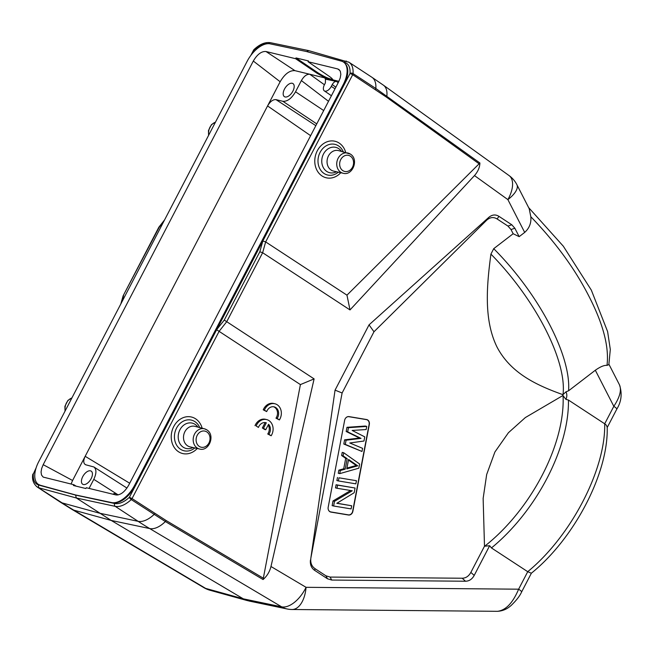 <?xml version="1.0" encoding="UTF-8"?>
<svg xmlns="http://www.w3.org/2000/svg" width="654" height="654" viewBox="0 0 654 654"><rect width="100%" height="100%" fill="white"/><g stroke="black" fill="none" stroke-linecap="round" stroke-linejoin="round"><path stroke-width="0.98" d="M310.625 135.672L267.56 105.94L280.149 81.75C284.743 73.959 289.673 70.264 294.946 70.657L309.792 74.262L324.417 84.758M280.149 81.75L253.311 61.043L43.189 464.675L72.586 480.494L267.56 105.94C270.184 101.501 272.988 99.4 275.98 99.629L315.833 125.674M85.151 464.52L85.87 464.822C83.336 463.702 83.107 460.866 85.175 456.304L129.696 483.232M343.211 84.66L343.955 85.143L262.834 240.974L265.655 241.915L346.963 295.158L350.004 309.931L262.638 252.722L259.818 251.782L262.843 240.974L129.402 497.302A2.126 0.744 47 0 0 131.282 499.591L165.356 521.549L263.08 579.534L300.407 384.593L219.098 331.349L226.742 321.678L262.638 252.722L265.655 241.915L352.702 74.695L386.473 97.16A2.126 1.112 -54.3 0 0 386.857 96.056A25.522 13.382 -54.3 0 0 383.448 85.2L371.881 77.254A25.522 13.546 123.2 0 1 375.821 88.478L353.054 73.567A2.126 1.292 -175.6 0 0 350.062 73.428L343.963 85.151C349.04 74.343 349.081 66.782 344.094 62.457L343.44 62.032A23.397 12.418 -56.8 0 0 341.511 61.165L306.358 51.494L270.151 43.851A23.397 12.418 -56.8 0 0 247.122 61.345L38.668 461.781A23.397 12.418 -56.8 0 0 38.431 484.41A23.397 12.418 -56.8 0 0 40.36 485.276L75.512 494.947L111.72 502.591A23.397 12.418 -56.8 0 0 134.757 485.096L343.211 84.66A23.397 12.418 -56.8 0 0 343.44 62.032M279.405 419.933A10.636 8.862 103.6 0 0 274.893 403.755L273.748 403.477A10.636 8.862 103.6 0 0 263.251 409.829L266.677 411.595A7.447 6.205 -76.4 0 1 274.14 406.853A7.447 6.205 -76.4 0 1 277.124 418.437L279.405 419.933L275.98 418.168A7.447 6.205 -76.4 0 0 273.56 406.747M268.205 425.035A7.447 6.205 -76.4 0 1 267.739 434.003L271.157 435.768A10.636 8.862 103.6 0 0 266.644 419.59A10.636 8.862 103.6 0 0 256.147 425.942L258.428 427.438A7.447 6.205 -76.4 0 1 265.892 422.688A7.447 6.205 -76.4 0 1 266.325 422.819L265.459 422.607M265.164 422.566L262.352 427.978L264.608 429.457L265.753 429.735L268.59 424.299A7.447 6.205 -76.4 0 1 268.876 434.281L267.739 434.003M266.644 419.59L265.508 419.312A10.636 8.862 103.6 0 0 255.011 425.664M91.135 478.695A7.815 4.145 123.2 0 1 82.706 484.246A7.815 4.145 123.2 0 1 83.05 476.079A7.815 4.145 123.2 0 1 90.497 470.831A7.815 4.145 123.2 0 1 91.266 471.174A7.815 4.145 123.2 0 1 91.135 478.695M43.189 464.675L41.643 468.509L41.055 472.082L41.513 475.025L43.189 477.101L73.82 484.712L76.134 486.151M339.884 70.493L337.644 68.907L338.993 69.545L340.366 71.417L340.824 74.352L340.227 77.932L338.69 81.758L128.568 485.399C124.612 492.094 120.385 495.266 115.872 494.923L86.287 487.737L85.878 488.522L73.42 485.497L73.82 484.712M337.644 68.907L308.059 61.721L329.085 76.232C331.537 77.949 332.772 79.15 332.772 79.837L330.728 80.05L325.757 78.128L309.792 74.262C306.8 74.033 303.996 76.142 301.38 80.581L295.543 91.789L323.697 110.551M328.512 101.313L301.38 80.581M316.757 123.892L282.863 101.296L275.98 99.629M282.863 101.296C287.376 101.632 291.602 98.46 295.543 91.789M292.886 91.143A7.815 4.145 123.2 0 1 284.457 96.694A7.815 4.145 123.2 0 1 284.801 88.519A7.815 4.145 123.2 0 1 292.24 83.279A7.815 4.145 123.2 0 1 293.017 83.622A7.815 4.145 123.2 0 1 292.886 91.143M332.772 79.837L338.911 81.325M308.059 61.721L308.459 60.945L295.992 57.92L317.591 72.569C324.188 76.739 329.207 79.02 332.657 79.404M325.757 78.128L317.19 73.346L295.592 58.697L295.992 57.92M295.592 58.697L265.998 51.519L294.946 70.657M265.998 51.519C261.494 51.167 257.259 54.339 253.311 61.043M85.87 464.822L93.89 466.972L126.941 488.064M118.186 494.898L93.792 479.341C96.579 473.414 96.612 469.294 93.89 466.972M93.792 479.341L89.075 488.415M325.038 78.668L325.471 78.872L325.381 82.911L324.425 84.742A6.385 3.384 -56.8 0 0 324.335 90.881A6.385 3.384 -56.8 0 0 331.292 86.393L332.24 84.57C333.54 82.371 334.938 81.325 336.426 81.431L325.806 79.232M519.17 236.658L514.845 228.23L511.796 224.763L498.953 216.351C495.569 214.242 492.192 214.577 488.816 217.341L486.625 220.251L373.974 331.774L369.044 324.858L335.052 390.144L342.116 392.972L310.903 557.813C310.209 562.685 311.598 566.315 315.065 568.686L314.664 570.37L327.507 578.782L331.701 580.057L465.517 581.234C469.22 581.144 472.114 579.199 474.207 575.414L489.658 545.722L491.448 547.938L527.713 571.686C570.885 536.435 605.8 469.368 604.688 423.784L568.44 400.052L565.914 399.381C567.108 396.765 567.124 394.248 565.98 391.82L562.922 394.673C537.866 385.688 511.191 373.884 497.13 347.274C483.568 319.896 486.748 285.414 490.917 254.104L493.721 248.675L513.161 233.731L519.17 236.658L524.688 232.415C529.364 228.197 531.408 222.965 530.811 216.719C555.573 242.315 574.972 268.868 588.992 296.385C603.209 323.959 609.209 346.955 607.01 365.39L608.89 364.589M530.803 216.719L529.2 208.7L516.864 184.641A25.522 25.522 0 0 0 509.057 175.566A25.522 13.382 125.7 0 1 507.88 199.617L474.477 175.583L350.004 309.931M607.01 365.39C604.255 365.087 600.356 366.698 595.328 370.238L568.571 390.806L565.98 391.82M527.713 571.686L531.35 573.223C574.138 538.757 608.629 473.071 607.19 427.095L606.299 425.149L604.705 423.792L613.82 406.314C619.788 397.305 621.692 390.185 619.534 384.944M595.328 370.238L613.82 406.314A8.51 1.341 27.5 0 1 616.796 409.118C621.423 401.654 622.338 393.594 619.518 384.961M203.811 587.611L71.899 509.352A25.522 13.685 -59.3 0 0 73.747 510.128L205.65 588.396A25.522 13.685 120.7 0 1 203.811 587.611A25.522 25.522 0 0 0 210.032 590.268A25.522 21.263 -74.5 0 1 210.016 590.26A25.522 21.263 -74.5 0 1 205.65 588.396L243.313 598.835L111.188 520.437L149.717 528.571A25.522 13.685 -59.3 0 0 165.356 521.549A2.126 1.144 -59.3 0 0 166.091 520.51L132.051 498.569L219.098 331.349L216.621 329.755L224.265 320.084L314.108 378.895L300.407 384.593M356.455 480.715L338.96 477.804L338.371 480.943L355.858 483.846L356.455 480.715L338.96 477.804M338.371 480.943L336.884 480.576L337.472 477.445M334.513 501.307L333.622 506.008L351.116 508.91L351.705 505.779L336.818 503.302L354.182 492.724L355.065 488.023L337.578 485.121L336.982 488.252L352.244 490.786L334.513 501.307L333.025 500.948L350.601 490.516M336.982 488.252L335.494 487.892L336.091 484.753L355.065 488.023M333.622 506.008L332.134 505.64L333.025 500.948M351.705 505.779L336.965 503.212M337.578 485.121L336.091 484.753M346.08 440.207L345.287 444.385L361.989 451.473L362.586 448.342L349.784 442.979L363.967 441.033L364.76 436.856L352.154 430.446L366.142 429.547L366.739 426.408L348.459 427.675L347.666 431.853L361.016 438.384L346.08 440.207L344.593 439.848L359.528 438.025L346.179 431.493L346.972 427.315L365.251 426.048L366.739 426.408M361.016 438.384L359.528 438.025M347.666 431.853L346.179 431.493M345.287 444.385L343.808 444.025L344.593 439.848M361.989 451.473L343.808 444.025M348.459 427.675L346.972 427.315M328.194 509.155A4.374 3.646 -76.4 0 1 328.185 507.202L344.642 420.309A4.374 3.646 -76.4 0 1 345.672 418.061A4.374 3.646 -76.4 0 1 349.056 416.614L366.542 419.525A4.374 3.646 -76.4 0 1 369.33 424.413L352.874 511.305A4.374 3.646 -76.4 0 1 348.459 515.009L330.973 512.098A4.374 3.646 -76.4 0 1 328.194 509.155A4.251 3.54 103.6 0 0 330.883 511.951L348.369 514.861A4.251 3.54 103.6 0 0 352.661 511.264L369.118 424.372A4.251 3.54 103.6 0 0 366.412 419.615L348.917 416.704A4.251 3.54 103.6 0 0 345.655 418.086M346.947 468.06L356.25 465.484L348.459 460.073M357.73 465.844L346.792 468.877L348.574 459.476L357.73 465.844L356.25 465.484M343.71 452.74L343.113 455.879L341.625 455.519L342.222 452.38L343.71 452.74L359.618 464.005L358.825 468.182L339.753 473.627L338.265 473.267L338.862 470.136L343.718 468.787L345.696 458.348L341.625 455.519M339.753 473.627L340.35 470.496L345.206 469.147L347.184 458.707L343.113 455.879M347.184 458.707L345.696 458.348M345.206 469.147L343.718 468.787M340.35 470.496L338.862 470.136M498.953 216.351L497.114 218.976L507.962 226.08L511.011 229.546L513.161 233.731M486.625 220.251C490.05 217.185 493.549 216.76 497.114 218.976M369.044 324.858L488.816 217.341M373.974 331.774L342.116 392.972M310.895 557.813L335.052 390.144M310.446 559.987C309.955 564.623 311.361 568.081 314.664 570.37M315.065 568.686L325.913 575.798L330.106 577.073L462.165 578.234C465.869 578.144 468.763 576.199 470.855 572.405L484.467 546.262M562.939 395.507L525.342 417.563L508.428 432.719L494.906 451.988L486.674 474.518L483.142 498.446L484.491 546.221M484.573 546.221L489.658 545.722M563.004 395.564L565.914 399.381M562.89 394.681L562.939 395.556M314.108 378.895L270.977 566.503L306.056 587.317L518.622 589.189C512.867 602.882 505.844 610.256 497.539 611.318L497.498 611.318C505.06 610.869 509.204 607.051 510.97 605.629C516.3 600.511 519.84 595.966 521.59 592.001A8.51 1.341 -152.5 0 0 518.622 589.189L527.729 571.694M75.512 494.947L76.355 497.996L39.281 487.925A2.126 1.782 -74.8 0 1 38.749 485.08L75.815 495.143L114.703 503.506C119.102 504.259 124.007 502.19 129.402 497.302L132.051 498.569A2.126 1.128 -56.8 0 1 131.282 499.591C125.396 504.913 120.05 507.177 115.251 506.359L138.108 521.328A425.337 354.272 103.6 0 0 149.717 528.571L281.629 606.83L243.313 598.835L248.79 600.969L287.114 608.972A25.522 21.247 101.8 0 0 287.114 608.972A25.522 25.522 0 0 0 292.101 609.503A25.522 13.865 -89.5 0 0 306.056 587.317A25.522 13.685 120.7 0 1 281.629 606.83A25.522 21.247 101.8 0 0 287.098 608.964M159.135 227.371L163.794 221.42M123.124 295.837L159.143 227.355M32.937 473.995A2.126 2.126 0 0 0 32.7 474.796A2.126 1.3 4.8 0 1 33.305 473.986L36.093 467.921M349.007 62.285L308.721 50.628L306.718 51.592M308.623 50.603L270.421 42.69C265.156 41.938 259.687 44.219 254.014 49.557A2.126 2.126 0 0 0 253.588 50.113L253.956 50.105A2.126 0.752 -133.4 0 1 254.022 49.549M40.36 485.276L38.431 484.41M111.72 502.591L112.349 503C120.663 503.466 128.38 497.661 135.501 485.587L134.757 485.096M348.484 61.966L349.04 62.302C352.065 64.403 353.397 68.163 353.054 73.567A2.126 1.128 -56.8 0 1 352.702 74.695L350.062 73.428C350.397 67.297 348.517 63.561 344.429 62.212L343.178 61.868M474.477 175.583C477.911 171.691 479.725 167.498 479.913 163.001L375.821 88.478A2.126 1.128 123.2 0 1 375.47 89.598M346.963 295.158L479.913 163.001M114.703 503.506A2.126 1.758 102.1 0 0 115.251 506.359L76.355 497.996L111.188 520.437L73.747 510.128A425.337 354.272 -76.4 0 1 62.138 502.893L36.403 486.396M263.08 579.534C267.012 576.125 269.644 571.784 270.977 566.503M71.065 484.05L72.586 480.494M116.87 495.037A6.385 3.384 -56.8 0 0 116.003 493.844A6.385 3.384 -56.8 0 0 112.872 494.195M277.124 418.437L275.98 418.168M274.893 403.755A10.636 8.862 103.6 0 0 264.396 410.107L263.251 409.829M264.396 410.107L266.677 411.595M268.876 434.281L271.157 435.768M256.147 425.942L258.428 427.438M266.325 422.819L263.497 428.256L262.352 427.978M263.497 428.256L265.753 429.735M197.23 448.489A18.778 15.639 -76.4 0 1 178.493 451.734A18.778 15.639 -76.4 0 1 177.438 421.487A18.778 15.639 -76.4 0 1 202.151 428.215M166.091 520.51L263.701 578.422M317.591 72.569L317.19 73.346M335.02 88.813L331.292 86.393M335.862 87.195L332.24 84.57M350.389 156.167A8.265 6.883 103.6 0 0 339.655 163.704A8.265 6.883 103.6 0 0 349.808 170.351A8.265 6.883 103.6 0 0 350.389 156.167M350.225 154.025A10.39 8.657 103.6 0 0 348.042 153.061A10.39 8.657 103.6 0 0 337.538 159.601A10.39 8.657 103.6 0 0 340.742 172.239A10.39 8.657 103.6 0 0 343.146 173.261C352.473 176.098 359.226 159.437 350.413 154.107L338.535 150.592A10.546 8.788 -76.4 0 0 327.401 158.742A10.546 8.788 -76.4 0 0 333.565 171.095L343.146 173.261M341.478 151.36A13.039 10.865 103.6 0 0 338.69 148.621A13.039 10.865 103.6 0 0 321.817 159.707A13.039 10.865 103.6 0 0 336.524 171.765M338.347 172.174A15.77 13.137 -76.4 0 1 324.082 173.498A15.77 13.137 -76.4 0 1 320.092 152.366A15.77 13.137 -76.4 0 1 338.461 145.875A15.77 13.137 -76.4 0 1 343.293 151.826M340.783 172.73A18.778 15.639 -76.4 0 1 322.038 175.975A18.778 15.639 -76.4 0 1 320.991 145.728A18.778 15.639 -76.4 0 1 345.704 152.456M208.773 135.002A10.39 8.657 -76.4 0 1 215.436 122.208M206.836 431.926A8.265 6.883 103.6 0 0 196.102 439.463A8.265 6.883 103.6 0 0 206.255 446.118A8.265 6.883 103.6 0 0 206.836 431.926M197.189 447.998A10.39 8.657 103.6 0 0 199.593 449.02C208.92 451.857 215.673 435.196 206.86 429.874L204.498 428.82A10.39 8.657 103.6 0 0 193.985 435.36A10.39 8.657 103.6 0 0 197.189 447.998M206.672 429.792A10.39 8.657 103.6 0 0 204.498 428.82L194.982 426.351A10.546 8.788 -76.4 0 0 183.848 434.501A10.546 8.788 -76.4 0 0 190.012 446.854L199.593 449.02M197.925 427.119A13.039 10.865 103.6 0 0 195.137 424.381A13.039 10.865 103.6 0 0 178.264 435.466A13.039 10.865 103.6 0 0 192.971 447.524M194.802 447.941A15.77 13.137 -76.4 0 1 180.529 449.257A15.77 13.137 -76.4 0 1 176.539 428.125A15.77 13.137 -76.4 0 1 194.917 421.634A15.77 13.137 -76.4 0 1 199.74 427.585M568.44 400.052A127.62 67.714 123.2 0 1 491.448 547.938M514.845 228.23L511.011 229.546M507.962 226.08L511.796 224.763M327.507 578.782L325.913 575.798M330.106 577.073L331.701 580.057M465.517 581.234L462.165 578.234M470.855 572.405L474.207 575.414M563.061 395.613A125.633 66.659 123.2 0 1 484.606 546.27M490.917 254.104A125.633 48.298 52.5 0 1 563.053 394.297M493.721 248.675A127.62 49.058 52.5 0 1 568.571 390.806M524.688 232.415L507.88 199.617A25.522 10.162 -27.1 0 0 516.864 184.641M154.818 513.48A2.126 1.128 123.2 0 1 154.05 514.494A25.522 13.546 123.2 0 1 138.108 521.328L99.58 513.202L62.138 502.893A25.522 13.546 123.2 0 1 60.029 501.945L37.188 486.993M123.59 295.657L121.709 302.254M38.749 485.08C34.744 483.78 32.921 480.085 33.305 473.986L35.635 469.515M65.228 410.769A10.39 8.657 -76.4 0 1 71.891 397.967M346.497 61.149A2.126 1.766 105.6 0 0 344.429 62.212M268.532 43.671A2.126 1.774 -78.3 0 1 270.396 42.682M251.913 54.037L253.956 50.105C259.025 45.445 263.668 43.303 267.895 43.687M259.818 251.782L224.265 320.084M479.423 164.023L386.473 97.16M338.192 82.715L336.426 81.431M215.501 122.094L211.471 124.62L208.463 130.555L208.577 135.386M608.833 364.826L610.305 349.465L607.615 331.611L591.33 290.123L563.331 246.223L528.628 207.58M608.964 364.327L619.526 384.928M292.101 609.503L497.539 611.318M521.59 592.001L531.383 573.198M607.198 427.561L616.796 409.126M71.899 509.352L60.029 501.945M164.604 219.858L158.906 227.134M123.156 295.78L158.832 227.24M123.091 295.935L120.802 304.004M71.948 397.853L67.918 400.387L64.91 406.314L65.024 411.145M250.801 55.467L253.588 50.113M349.04 62.294L371.881 77.254M383.448 85.2L509.057 175.566M32.7 474.796C31.997 479.823 33.509 483.895 37.229 487.009M247.678 600.699L210.016 590.26M116.003 493.844L117.802 494.972M324.335 90.881L331.423 95.729"/></g></svg>
